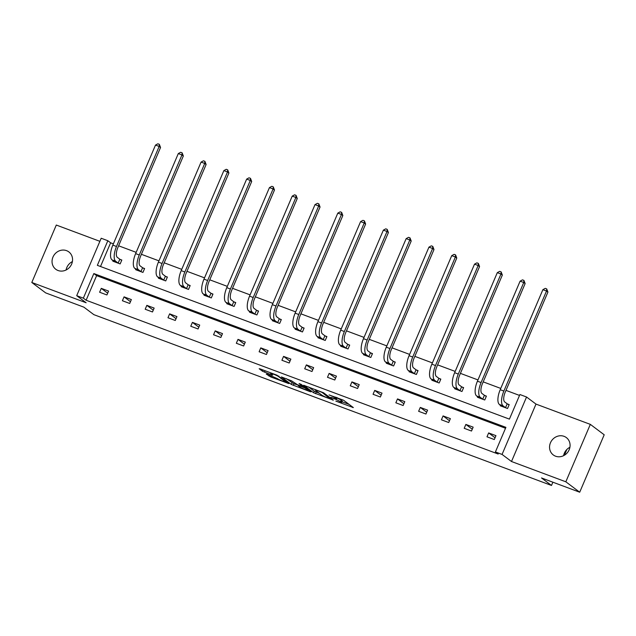 <?xml version="1.0" encoding="UTF-8"?>
<svg xmlns="http://www.w3.org/2000/svg" width="636" height="636" viewBox="0 0 636 636"><rect width="100%" height="100%" fill="white"/><g stroke="black" fill="none" stroke-linecap="round" stroke-linejoin="round"><path stroke-width="0.95" d="M335.856 401.125L353.362 407.597L343.559 400.235L329.074 394.916A5.327 0.564 -156.9 0 1 335.411 397.937L336.229 398.549A5.327 0.564 -156.9 0 1 336.539 398.923A5.327 0.564 -156.9 0 1 333.383 398.144L330.792 397.317L334.146 398.716A5.327 0.564 -156.9 0 1 340.475 401.737L341.294 402.35A5.327 0.564 -156.9 0 1 341.612 402.731A5.327 0.564 -156.9 0 1 338.447 401.944L335.856 401.125M66.541 250.648A10.86 9.914 126.9 0 1 68.831 251.896A10.86 9.914 126.9 0 1 71.017 265.339A10.86 9.914 126.9 0 1 58.067 270.515A10.86 9.914 126.9 0 1 55.785 269.267A10.86 9.914 126.9 0 1 53.591 255.823A10.86 9.914 126.9 0 1 66.541 250.648M564.053 436.336A10.86 9.914 126.9 0 1 566.342 437.584A10.86 9.914 126.9 0 1 568.528 451.027A10.86 9.914 126.9 0 1 555.578 456.203A10.86 9.914 126.9 0 1 553.296 454.955A10.86 9.914 126.9 0 1 551.102 441.503A10.86 9.914 126.9 0 1 564.053 436.336M590.327 424.371L604.2 434.786L579.706 492.216L565.825 481.794L590.327 424.371L535.989 404.091L526.552 397.007L502.058 454.43L495.412 451.95L505.906 427.352L93.842 273.56L83.348 298.157L76.702 295.676L101.196 238.246L107.842 240.726L97.348 265.331L509.412 419.124L519.906 394.527L526.552 397.007M563.599 455.678A10.86 9.914 126.9 0 1 569.912 447.275M99.884 241.322L56.294 225.049L31.8 282.479L86.138 302.76L76.702 295.676M579.706 492.216L541.506 477.954L551.499 485.459L93.866 314.653L83.873 307.156L45.673 292.894L31.8 282.479M66.088 269.99A10.86 9.914 126.9 0 1 72.401 261.587M267.12 374.167L266.23 374.04L270.96 377.045L288.871 383.603L276.986 375.184L260.068 368.872L259.178 368.745L262.501 371.233L271.723 374.882L272.709 375.129L270.96 373.769A4.452 0.477 -156.9 0 1 270.697 373.459A4.452 0.477 -156.9 0 1 274.148 374.421A4.452 0.477 -156.9 0 1 278.632 376.639L285.087 381.481A4.452 0.477 -156.9 0 1 285.349 381.799A4.452 0.477 -156.9 0 1 281.899 380.829A4.452 0.477 -156.9 0 1 277.415 378.619L267.12 374.167M535.989 404.091L511.495 461.513L565.825 481.794M511.495 461.513L502.058 454.43M505.517 428.259L96.616 275.642L86.122 300.24L498.187 454.032L495.412 451.95M86.122 300.24L83.348 298.157M313.572 392.746L333.359 400.131L323.557 392.77L303.674 385.265L313.572 392.746L314.24 391.196L319.463 393.35M310.177 391.681L291.28 384.422L281.374 376.941L291.582 380.837L297.537 384.764L303.324 386.799L299.087 383.58L301.098 384.327L311.068 391.808L310.177 391.681L310.352 391.275M551.499 485.459L552.883 482.207M564.378 455.249L566.835 449.501M135.865 269.171L135.643 269.696L142.949 272.423L144.603 268.543L142.957 267.931M181.435 286.184L181.212 286.701L188.518 289.428L190.172 285.548L188.534 284.936M227.012 303.189L226.79 303.714L234.096 306.441L235.749 302.561L234.104 301.949M272.59 320.202L272.367 320.727L279.665 323.446L281.319 319.566L279.681 318.954M318.159 337.207L317.936 337.732L325.242 340.459L326.896 336.579L325.258 335.967M363.736 354.22L363.514 354.745L370.812 357.472L372.465 353.584L370.828 352.972M409.306 371.233L409.083 371.75L416.389 374.477L418.043 370.597L416.405 369.985M454.883 388.238L454.661 388.763L461.959 391.49L463.62 387.61L461.975 386.998M500.453 405.251L500.23 405.768L507.536 408.495L509.19 404.615L507.552 404.003M519.517 395.425L505.986 390.377M500.755 388.421L483.201 381.87M477.97 379.923L460.416 373.364M455.185 371.416L437.632 364.865M432.393 362.91L414.839 356.359M409.608 354.403L392.054 347.852M386.823 345.897L369.27 339.346M364.038 337.398L346.477 330.847M341.246 328.892L323.692 322.341M318.461 320.385L300.908 313.834M295.676 311.879L278.123 305.328M272.892 303.38L255.33 296.821M250.099 294.873L232.545 288.323M227.314 286.367L209.761 279.816M204.53 277.86L186.976 271.31M181.745 269.354L164.183 262.803M158.952 260.855L141.399 254.305M136.168 252.349L118.614 245.798M113.383 243.842L110.616 242.817L100.512 266.508M477.668 396.745L477.445 397.269L484.751 399.988L486.405 396.109L484.759 395.497M432.09 379.732L431.868 380.256L439.174 382.983L440.828 379.104L439.19 378.492M386.521 362.727L386.298 363.243L393.605 365.97L395.258 362.091L393.612 361.479M340.944 345.714L340.721 346.238L348.027 348.965L349.681 345.086L348.043 344.474M295.374 328.709L295.152 329.225L302.45 331.952L304.111 328.073L302.466 327.461M249.797 311.696L249.574 312.22L256.88 314.947L258.534 311.068L256.896 310.455M204.228 294.691L204.005 295.207L211.303 297.934L212.965 294.055L211.319 293.442M158.65 277.678L158.428 278.202L165.734 280.929L167.387 277.042L165.75 276.429M113.081 260.665L112.858 261.189L120.156 263.916L121.818 260.037L120.172 259.424M110.616 242.817L107.842 240.726M96.616 275.642L93.842 273.56M101.267 288.354L108.573 291.081L106.92 294.961L99.614 292.234L101.267 288.354L107.683 293.164M124.06 296.861L131.358 299.58L129.704 303.467L122.398 300.741L124.06 296.861L130.467 301.671M146.844 305.36L154.151 308.086L152.489 311.966L145.191 309.239L146.844 305.36L153.26 310.177M169.629 313.866L176.935 316.593L175.282 320.472L167.976 317.746L169.629 313.866L176.045 318.684M192.414 322.373L199.72 325.099L198.066 328.979L190.76 326.252L192.414 322.373L198.829 327.182M215.207 330.879L222.505 333.606L220.851 337.485L213.545 334.759L215.207 330.879L221.614 335.689M237.991 339.378L245.297 342.104L243.636 345.984L236.338 343.265L237.991 339.378L244.407 344.195M260.776 347.884L268.082 350.611L266.428 354.49L259.122 351.764L260.776 347.884L267.192 352.702M283.561 356.391L290.867 359.117L289.213 362.997L281.907 360.27L283.561 356.391L289.976 361.208M306.353 364.897L313.651 367.624L311.998 371.504L304.7 368.777L306.353 364.897L312.761 369.707M329.138 373.404L336.444 376.122L334.782 380.01L327.484 377.283L329.138 373.404L335.554 378.213M351.923 381.902L359.229 384.629L357.575 388.509L350.269 385.782L351.923 381.902L358.338 386.72M374.715 390.409L382.013 393.135L380.36 397.015L373.054 394.288L374.715 390.409L381.123 395.226M397.5 398.915L404.798 401.642L403.145 405.522L395.846 402.795L397.5 398.915L403.908 403.725M420.285 407.422L427.591 410.148L425.937 414.028L418.631 411.301L420.285 407.422L426.7 412.231M443.069 415.92L450.375 418.647L448.722 422.527L441.416 419.808L443.069 415.92L449.485 420.738M465.862 424.427L473.16 427.154L471.507 431.033L464.201 428.306L465.862 424.427L472.27 429.244M488.647 432.933L495.953 435.66L494.291 439.54L486.993 436.813L488.647 432.933L495.054 437.751M341.612 402.731L342.271 401.181A5.327 0.564 -156.9 0 0 341.953 400.799L341.294 402.35M336.929 398.017A5.327 0.564 -156.9 0 1 341.135 400.187L341.953 400.799M342.017 401.769L349.14 404.424M308.651 386.998L314.24 391.196M330.132 398.844L322.15 392.468L318.684 391.037A5.327 0.564 -156.9 0 0 315.52 390.25A5.327 0.564 -156.9 0 0 315.838 390.631L321.721 395.043A5.327 0.564 -156.9 0 0 328.057 398.064L330.132 398.844M298.403 385.09L293.919 383.818L293.26 385.368M286.359 378.682L293.919 383.818M297.465 384.74L299.683 386.919A4.452 0.477 -156.9 0 0 304.167 389.129A4.452 0.477 -156.9 0 0 307.617 390.099A4.452 0.477 -156.9 0 0 307.355 389.781L305.081 388.071L298.3 385.337M507.186 403.804L504.714 401.944A8.483 3.347 -69.5 0 1 505.254 392.102L547.922 292.067L546.531 291.026L503.863 391.06A12.728 5.024 110.5 0 0 503.06 405.832L505.533 407.684L507.186 403.804L509.086 404.862M542.882 289.666L545.251 288.37L546.714 288.911L546.531 291.026L542.882 289.666L500.214 389.701A12.728 5.024 110.5 0 0 499.411 404.464L501.876 406.38M546.714 288.911L547.922 292.067M484.401 395.298L481.929 393.445A8.483 3.347 -69.5 0 1 482.462 383.595L525.137 283.561L523.746 282.519L481.078 382.554A12.728 5.024 110.5 0 0 480.275 397.325L482.748 399.177L484.401 395.298L486.302 396.355M520.097 281.16L522.466 279.864L523.929 280.404L523.746 282.519L520.097 281.16L477.429 381.195A12.728 5.024 110.5 0 0 476.626 395.958L479.083 397.882M523.929 280.404L525.137 283.561M461.617 386.791L459.144 384.939A8.483 3.347 -69.5 0 1 459.677 375.097L502.345 275.062L500.961 274.021L458.294 374.055A12.728 5.024 110.5 0 0 457.491 388.819L459.963 390.671L461.617 386.791L463.517 387.849M497.304 272.653L499.681 271.357L501.144 271.906L500.961 274.021L497.304 272.653L454.637 372.688A12.728 5.024 110.5 0 0 453.834 387.459L456.298 389.375M501.144 271.906L502.345 275.062M438.832 378.293L436.36 376.433A8.483 3.347 -69.5 0 1 436.892 366.59L479.56 266.556L478.177 265.514L435.501 365.549A12.728 5.024 110.5 0 0 434.698 380.312L437.171 382.172L438.832 378.293L440.724 379.342M474.52 264.147L476.897 262.851L478.352 263.399L478.177 265.514L474.52 264.147L431.852 364.182A12.728 5.024 110.5 0 0 431.049 378.953L433.513 380.869M478.352 263.399L479.56 266.556M416.039 369.786L413.567 367.926A8.483 3.347 -69.5 0 1 414.108 358.084L456.775 258.049L455.384 257.008L412.716 357.042A12.728 5.024 110.5 0 0 411.913 371.806L414.386 373.666L416.039 369.786L417.939 370.844M451.735 255.648L454.104 254.344L455.567 254.893L455.384 257.008L451.735 255.648L409.067 355.683A12.728 5.024 110.5 0 0 408.264 370.446L410.721 372.362M455.567 254.893L456.775 258.049M393.255 361.28L390.782 359.427A8.483 3.347 -69.5 0 1 391.315 349.577L433.99 249.543L432.599 248.501L389.932 348.536A12.728 5.024 110.5 0 0 389.129 363.307L391.601 365.159L393.255 361.28L395.155 362.337M428.95 247.142L431.319 245.846L432.782 246.386L432.599 248.501L428.95 247.142L386.283 347.177A12.728 5.024 110.5 0 0 385.48 361.94L387.936 363.856M432.782 246.386L433.99 249.543M370.47 352.773L367.998 350.921A8.483 3.347 -69.5 0 1 368.53 341.071L411.198 241.036L409.815 239.995L367.147 340.029A12.728 5.024 110.5 0 0 366.344 354.801L368.816 356.653L370.47 352.773L372.362 353.831M406.158 238.635L408.535 237.339L409.997 237.88L409.815 239.995L406.158 238.635L363.49 338.67A12.728 5.024 110.5 0 0 362.687 353.433L365.151 355.357M409.997 237.88L411.198 241.036M347.685 344.275L345.213 342.414A8.483 3.347 -69.5 0 1 345.745 332.572L388.413 232.538L387.022 231.496L344.354 331.531A12.728 5.024 110.5 0 0 343.551 346.294L346.024 348.154L347.685 344.275L349.577 345.324M383.373 230.129L385.75 228.833L387.205 229.381L387.022 231.496L383.373 230.129L340.705 330.163A12.728 5.024 110.5 0 0 339.902 344.935L342.367 346.851M387.205 229.381L388.413 232.538M324.893 335.768L322.42 333.908A8.483 3.347 -69.5 0 1 322.961 324.066L365.628 224.031L364.237 222.99L321.57 323.024A12.728 5.024 110.5 0 0 320.767 337.788L323.239 339.648L324.893 335.768L326.793 336.818M360.588 221.622L362.957 220.326L364.42 220.875L364.237 222.99L360.588 221.622L317.921 321.657A12.728 5.024 110.5 0 0 317.118 336.428L319.574 338.344M364.42 220.875L365.628 224.031M302.108 327.262L299.635 325.401A8.483 3.347 -69.5 0 1 300.168 315.559L342.836 215.525L341.453 214.483L298.785 314.518A12.728 5.024 110.5 0 0 297.982 329.281L300.454 331.141L302.108 327.262L304.008 328.319M337.803 213.124L340.173 211.828L341.635 212.368L341.453 214.483L337.803 213.124L295.128 313.158A12.728 5.024 110.5 0 0 294.325 327.922L296.789 329.838M341.635 212.368L342.836 215.525M279.323 318.755L276.851 316.903A8.483 3.347 -69.5 0 1 277.383 307.053L320.051 207.018L318.668 205.977L276 306.011A12.728 5.024 110.5 0 0 275.197 320.783L277.67 322.635L279.323 318.755L281.215 319.813M315.011 204.617L317.388 203.321L318.843 203.862L318.668 205.977L315.011 204.617L272.343 304.652A12.728 5.024 110.5 0 0 271.54 319.415L274.005 321.339M318.843 203.862L320.051 207.018M256.539 310.249L254.058 308.396A8.483 3.347 -69.5 0 1 254.599 298.554L297.266 198.519L295.875 197.478L253.208 297.513A12.728 5.024 110.5 0 0 252.405 312.276L254.877 314.128L256.539 310.249L258.431 311.306M292.226 196.111L294.595 194.815L296.058 195.363L295.875 197.478L292.226 196.111L249.558 296.145A12.728 5.024 110.5 0 0 248.755 310.909L251.22 312.833M296.058 195.363L297.266 198.519M233.746 301.75L231.273 299.89A8.483 3.347 -69.5 0 1 231.814 290.048L274.482 190.013L273.09 188.971L230.423 289.006A12.728 5.024 110.5 0 0 229.62 303.77L232.092 305.63L233.746 301.75L235.646 302.8M269.441 187.604L271.81 186.308L273.273 186.857L273.09 188.971L269.441 187.604L226.774 287.639A12.728 5.024 110.5 0 0 225.971 302.41L228.427 304.326M273.273 186.857L274.482 190.013M210.961 293.244L208.489 291.383A8.483 3.347 -69.5 0 1 209.021 281.541L251.689 181.506L250.306 180.465L207.638 280.5A12.728 5.024 110.5 0 0 206.835 295.263L209.308 297.123L210.961 293.244L212.861 294.301M246.657 179.106L249.026 177.802L250.489 178.35L250.306 180.465L246.657 179.106L203.981 279.14A12.728 5.024 110.5 0 0 203.178 293.904L205.643 295.82M250.489 178.35L251.689 181.506M188.177 284.737L185.704 282.885A8.483 3.347 -69.5 0 1 186.237 273.035L228.904 173L227.521 171.959L184.845 271.993A12.728 5.024 110.5 0 0 184.043 286.764L186.523 288.617L188.177 284.737L190.069 285.795M223.864 170.599L226.241 169.303L227.696 169.844L227.521 171.959L223.864 170.599L181.196 270.634A12.728 5.024 110.5 0 0 180.393 285.397L182.858 287.313M227.696 169.844L228.904 173M165.384 276.231L162.911 274.378A8.483 3.347 -69.5 0 1 163.452 264.528L206.12 164.493L204.728 163.452L162.061 263.487A12.728 5.024 110.5 0 0 161.258 278.258L163.73 280.11L165.384 276.231L167.284 277.288M201.079 162.093L203.448 160.797L204.911 161.337L204.728 163.452L201.079 162.093L158.412 262.127A12.728 5.024 110.5 0 0 157.609 276.891L160.073 278.814M204.911 161.337L206.12 164.493M142.599 267.724L140.127 265.872A8.483 3.347 -69.5 0 1 140.659 256.03L183.335 155.995L181.944 154.953L139.276 254.988A12.728 5.024 110.5 0 0 138.473 269.751L140.946 271.612L142.599 267.724L144.499 268.782M178.295 153.586L180.664 152.29L182.127 152.839L181.944 154.953L178.295 153.586L135.627 253.621A12.728 5.024 110.5 0 0 134.824 268.392L137.281 270.308M182.127 152.839L183.335 155.995M119.814 259.226L117.342 257.365A8.483 3.347 -69.5 0 1 117.875 247.523L160.542 147.488L159.159 146.447L116.491 246.482A12.728 5.024 110.5 0 0 115.688 261.245L118.161 263.105L119.814 259.226L121.715 260.275M155.502 145.08L157.879 143.784L159.342 144.332L159.159 146.447L155.502 145.08L112.834 245.114A12.728 5.024 110.5 0 0 112.031 259.885L114.496 261.801M159.342 144.332L160.542 147.488M341.135 400.187L340.475 401.737M336.69 397.468L336.229 398.549M335.76 397.118L335.411 397.937M352.646 407.064L352.471 407.469M332.644 399.599L332.469 400.004M316.219 392.142L315.551 393.692M330.998 398.359L330.752 398.931M291.94 382.872L291.28 384.422M303.475 386.108L303.229 386.688M307.601 389.208L307.355 389.781M305.328 387.499L305.081 388.071M285.333 380.908L285.087 381.481M278.878 376.067L278.632 376.639M271.898 374.477L271.723 374.882M265.093 370.74L264.481 372.179M263.042 369.977L262.501 371.233M288.06 382.952L287.885 383.365M271.5 375.797L270.96 377.045M269.441 375.033L268.988 376.107M503.06 405.832L499.411 404.464M503.863 391.06L500.214 389.701M480.275 397.325L476.626 395.958M481.078 382.554L477.429 381.195M457.491 388.819L453.834 387.459M458.294 374.055L454.637 372.688M434.698 380.312L431.049 378.953M435.501 365.549L431.852 364.182M411.913 371.806L408.264 370.446M412.716 357.042L409.067 355.683M389.129 363.307L385.48 361.94M389.932 348.536L386.283 347.177M366.344 354.801L362.687 353.433M367.147 340.029L363.49 338.67M343.551 346.294L339.902 344.935M344.354 331.531L340.705 330.163M320.767 337.788L317.118 336.428M321.57 323.024L317.921 321.657M297.982 329.281L294.325 327.922M298.785 314.518L295.128 313.158M275.197 320.783L271.54 319.415M276 306.011L272.343 304.652M252.405 312.276L248.755 310.909M253.208 297.513L249.558 296.145M229.62 303.77L225.971 302.41M230.423 289.006L226.774 287.639M206.835 295.263L203.178 293.904M207.638 280.5L203.981 279.14M184.043 286.764L180.393 285.397M184.845 271.993L181.196 270.634M161.258 278.258L157.609 276.891M162.061 263.487L158.412 262.127M138.473 269.751L134.824 268.392M139.276 254.988L135.627 253.621M115.688 261.245L112.031 259.885M116.491 246.482L112.834 245.114M337.096 397.619L336.539 398.923M331.078 398.414L330.823 399.018M315.774 389.661L315.52 390.25M303.587 386.195L303.324 386.799M307.904 389.439L307.617 390.099M285.636 381.131L285.349 381.799M270.928 372.919L270.697 373.459"/></g></svg>
